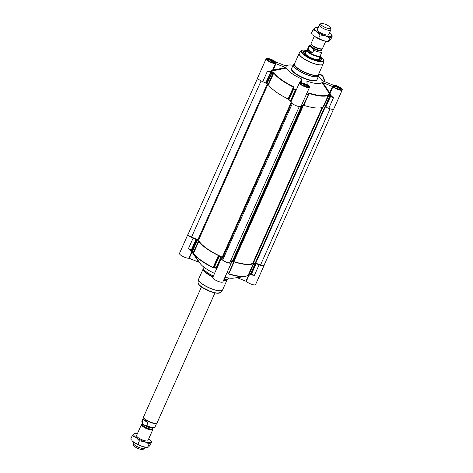 <?xml version="1.0" encoding="UTF-8"?>
<svg xmlns="http://www.w3.org/2000/svg" width="473" height="473" viewBox="0 0 473 473"><rect width="100%" height="100%" fill="white"/><g stroke="black" fill="none" stroke-linecap="round" stroke-linejoin="round"><path stroke-width="0.71" d="M327.848 41.482A9.454 2.56 -156 0 1 323.142 40.613A9.454 2.56 -156 0 1 314.722 36.492A9.454 2.56 -156 0 1 312.765 34.771L314.722 36.492L323.142 40.613L327.848 41.482M320.8 23.65L319.523 24.72A6.226 1.685 24 0 0 319.381 24.898L317.294 29.592A6.226 1.685 24 0 0 317.679 30.662A6.226 1.685 24 0 0 322.296 33.66A6.226 1.685 24 0 0 327.612 35.085A6.226 1.685 24 0 0 328.67 34.653L330.757 29.965A6.226 1.685 24 0 0 330.798 29.74L330.739 28.073A5.487 1.484 24 0 0 329.226 26.328A5.487 1.484 24 0 0 324.336 23.934A5.487 1.484 24 0 0 320.8 23.65A5.487 1.484 24 0 0 322.154 25.755A5.487 1.484 24 0 0 327.671 28.333A5.487 1.484 24 0 0 330.739 28.073M318.075 27.83A9.454 2.56 24 0 0 315.946 27.629A9.454 2.56 24 0 0 314.557 28.002A9.454 2.56 24 0 0 316.886 31.626A9.454 2.56 24 0 0 325.312 35.747A9.454 2.56 24 0 0 331.402 36.244A9.454 2.56 24 0 0 331.029 34.346A9.454 2.56 24 0 0 329.45 32.897M329.817 38.029L328.309 41.411L329.238 41.11L330.822 39.324L332.324 35.942L331.402 36.244L329.817 38.029L325.312 35.747L320.138 34.955L316.886 31.626L312.972 29.787L314.557 28.002L315.485 27.7M312.972 29.787L311.471 33.169L312.239 34.145M331.029 34.346L332.324 35.942M318.636 38.337L320.138 34.955M147.127 447.399A9.454 2.56 -156 0 1 142.414 446.53A9.454 2.56 -156 0 1 133.995 442.409A9.454 2.56 -156 0 1 132.038 440.682L133.995 442.409L142.414 446.53L147.127 447.399M141.457 424.529L136.567 435.509A6.226 1.685 24 0 0 136.957 436.579A6.226 1.685 24 0 0 141.569 439.577A6.226 1.685 24 0 0 146.89 441.002A6.226 1.685 24 0 0 147.943 440.564L152.832 429.59A6.226 1.685 -156 0 1 149.042 429.555A6.226 1.685 -156 0 1 143.13 426.735A6.226 1.685 -156 0 1 141.457 424.529A6.226 1.685 -156 0 1 142.456 424.098M137.353 433.747A9.454 2.56 24 0 0 135.219 433.54A9.454 2.56 24 0 0 133.835 433.918A9.454 2.56 24 0 0 136.165 437.543A9.454 2.56 24 0 0 144.584 441.664A9.454 2.56 24 0 0 150.674 442.16A9.454 2.56 24 0 0 150.302 440.257A9.454 2.56 24 0 0 148.723 438.814M149.09 443.946L147.588 447.328L148.51 447.026L150.095 445.241L151.602 441.859L150.674 442.16L149.09 443.946L144.584 441.664L139.417 440.866L136.165 437.543L132.251 435.704L133.835 433.918L134.758 433.617M132.251 435.704L130.743 439.086L131.518 440.061M150.302 440.257L151.602 441.859M137.909 444.248L139.417 440.866M333.548 109.157L263.999 265.359A3.802 1.029 -156 0 1 260.558 264.945L255.444 263.059M255.166 263.674L324.726 107.448L255.172 263.674L252.83 263.13A30.201 8.171 -156 0 1 233.875 261.593L233.52 261.534M233.301 262.024L302.927 105.633L233.301 262.024L232.468 261.622M232.58 261.362L230.729 260.546M229.848 262.45A3.802 1.029 -156 0 1 229.825 262.586A3.802 1.029 -156 0 1 226.153 262.077A3.802 1.029 -156 0 1 222.848 259.624L222.789 257.56L222.239 257.141A30.201 8.171 -156 0 1 198.571 240.089L191.559 237.085A3.802 1.029 -156 0 1 188.053 234.407L257.643 78.098M152.477 428.562A6.226 1.685 -156 0 1 152.832 429.59M143.284 419.545L145.359 420.349L147.895 422.868L146.725 425.505L145.093 425.458L144.023 424.73L142.627 423.601L142.113 422.182L143.284 419.545L147.895 422.868M214.943 292.917L157.095 422.844A7.379 1.998 -156 0 1 156.876 423.104L156.516 423.353A7.148 1.933 -156 0 1 145.589 419.823A7.148 1.933 -156 0 1 143.626 417.612L143.573 417.18A7.379 1.998 -156 0 1 143.615 416.843L201.463 286.916M156.876 423.104A7.379 1.998 -156 0 1 145.601 419.456A7.379 1.998 -156 0 1 143.573 417.18M144.992 447.192L144.59 448.102A6.226 1.685 -156 0 1 144.448 448.28A6.226 1.685 -156 0 1 140.44 447.955A6.226 1.685 -156 0 1 134.888 445.241A6.226 1.685 -156 0 1 133.173 443.26A6.226 1.685 -156 0 1 133.215 443.035L133.617 442.131M144.448 448.28L143.171 449.35A5.487 1.484 -156 0 1 139.636 449.066A5.487 1.484 -156 0 1 134.746 446.672A5.487 1.484 -156 0 1 133.232 444.927L133.173 443.26M314.344 36.214L311.139 43.41A6.226 1.685 24 0 0 311.53 44.48A6.226 1.685 24 0 0 312.813 45.615A6.226 1.685 24 0 0 321.463 48.902A6.226 1.685 24 0 0 322.515 48.471L325.72 41.281M312.659 52.799L309.401 51.906L308.047 49.482L309.224 46.845C310.152 46.431 311.051 46.691 311.926 47.613L313.836 50.168L312.659 52.799L308.047 49.482M311.287 44.9L309.75 45.166L309.011 45.922L307.243 49.896A7.148 1.933 24 0 0 309.165 52.432A7.148 1.933 24 0 0 315.952 55.672A7.148 1.933 24 0 0 320.304 55.713L322.072 51.734L321.344 49.399M307.308 49.754L307.095 49.896A7.379 1.998 24 0 0 306.876 50.156A7.379 1.998 24 0 0 308.863 52.769A7.379 1.998 24 0 0 315.863 56.116A7.379 1.998 24 0 0 320.357 56.157A7.379 1.998 24 0 0 320.398 55.82L320.363 55.566M319.381 24.898A6.226 1.685 24 0 0 321.055 27.109A6.226 1.685 24 0 0 326.967 29.929A6.226 1.685 24 0 0 330.757 29.965M319.174 58.806A7.491 2.028 -156 0 1 319.139 59.178A7.491 2.028 -156 0 1 315.538 59.397M307.692 55.903A7.491 2.028 -156 0 1 305.446 53.082A7.491 2.028 -156 0 1 305.694 52.805M304.216 51.533A9.685 2.619 24 0 0 303.518 52.03L306.321 51.403A9.59 2.596 24 0 0 303.725 52.952M320.387 60.367A9.59 2.596 24 0 0 319.795 57.41L321.208 59.905A9.685 2.619 24 0 0 321.108 59.06M306.031 52.048A8.183 2.217 24 0 0 304.896 52.615A8.183 2.217 24 0 0 308.349 56.317A8.183 2.217 24 0 0 316.331 59.58A8.183 2.217 24 0 0 319.849 59.273A8.183 2.217 24 0 0 319.512 58.049M305.795 52.586A7.698 2.081 24 0 0 305.327 52.875A7.698 2.081 24 0 0 305.972 54.584M317.673 59.793A7.698 2.081 24 0 0 319.37 59.125A7.698 2.081 24 0 0 319.275 58.587M303.524 52.633A9.685 2.619 -156 0 1 303.536 51.989A9.685 2.619 -156 0 1 306.333 51.374M319.813 57.375A9.685 2.619 -156 0 1 321.226 59.864A9.685 2.619 -156 0 1 320.759 60.302M301.567 105.177A32.738 8.857 24 0 0 303.128 105.698L303.447 105.716L308.23 94.972A0.461 0.461 0 0 0 308.236 94.955L308.236 94.955A0.461 0.302 21.4 0 1 308.23 94.972L303.128 105.698M275.523 63.589L272.614 70.122L270.668 71.192L270.863 71.872L273.063 70.761L275.877 63.672L275.523 63.589A5.534 1.496 -156 0 1 269.509 61.815A5.534 1.496 -156 0 1 266.151 58.723L257.667 77.779A5.534 1.496 24 0 0 262.763 81.675L266.139 83.153A32.738 8.857 24 0 0 266.518 83.845L266.896 84.105L271.679 73.368A727.77 700.005 15.2 0 1 273.228 73.12L273.766 72.996A30.893 8.36 24 0 0 293.384 87.133L293.532 87.747L294.04 87.623L293.579 86.766A30.698 8.307 -156 0 1 274.086 72.718L273.169 72.588A710.617 694.352 -155.9 0 0 271.626 72.836L266.518 83.845M288.524 99.685L293.532 87.747A727.77 150.449 110.6 0 1 293.307 88.948L288.524 99.685L288.849 99.933A32.738 8.857 24 0 0 290.552 100.737L290.93 101.973A5.534 1.496 24 0 0 295.743 105.538A5.534 1.496 24 0 0 301.076 106.277L309.561 87.215A5.534 1.496 -156 0 0 307.214 84.685L306.918 81.315L307.296 81.232A19.594 5.304 24 0 0 322.024 82.426L329.285 93.459L330.402 95.913L330.958 95.534L330.03 93.305L332.939 86.772L332.578 86.565L329.285 93.459L330.03 93.305L322.757 82.604L332.578 86.565M300.934 82.355L301.827 79.263L301.91 82.468M275.877 63.672L285.692 67.639L272.614 70.122A0.461 0.319 -123.4 0 0 273.063 70.761L286.437 68.059L285.692 67.639M293.094 65.239A19.594 5.304 24 0 0 288.666 65.055A19.594 5.304 24 0 0 286.384 66.167L275.469 61.815A5.534 1.496 -156 0 0 270.048 58.918A5.534 1.496 -156 0 0 266.151 58.723M328.363 94.635A0.461 0.438 -126.6 0 1 328.392 95.055L323.106 106.928L323.473 106.981L328.936 95.108L328.363 94.635A30.698 8.307 -156 0 1 309.23 93.08L308.449 93.447A710.617 11.648 110.7 0 0 308.012 94.559A0.461 0.302 21.4 0 1 308.236 94.955A727.77 29.338 -66.6 0 0 308.662 93.855L309.129 93.488A30.893 8.36 24 0 0 328.392 95.055L328.593 95.475A727.77 684.277 -15.1 0 1 329.456 96.693L324.673 107.43L325.046 107.477A32.738 8.857 24 0 0 325.394 107.075L328.765 108.323A5.534 1.496 24 0 0 333.772 108.932L342.257 89.87A5.534 1.496 -156 0 1 338.361 89.675A5.534 1.496 -156 0 1 332.939 86.772M323.106 106.928A30.893 8.36 -156 0 1 303.843 105.367L309.23 93.08M308.236 94.955L308.674 93.831A0.461 0.302 -158.6 0 1 308.662 93.855L309.129 93.488M324.673 107.43L323.473 106.981M325.046 107.477L329.829 96.74A32.738 8.857 24 0 0 330.178 96.338L330.148 95.924A32.542 8.804 -156 0 1 329.799 96.326A710.617 671.648 152.6 0 0 328.936 95.108M288.849 99.933L293.632 89.196A32.738 8.857 24 0 0 295.335 90L295.536 90.373L295.974 90.089A0.987 0.769 21.6 0 0 295.944 90.03L295.513 89.628A32.542 8.804 -156 0 1 293.822 88.823A710.617 186.078 -66.7 0 0 294.04 87.623M293.579 86.766L288.098 99.011L288.406 99.253M288.098 99.011A30.893 8.36 -156 0 1 268.475 84.874L273.766 72.996A0.461 0.408 -34.1 0 1 274.086 72.718M273.169 72.588L268.102 84.626L268.475 84.874M268.102 84.626L266.896 84.105M270.639 72.434L270.923 72.416A32.738 8.857 24 0 0 271.301 73.108A0.461 0.414 -31 0 1 271.626 72.836A32.542 8.804 -156 0 1 271.248 72.144L270.923 72.002A0.987 0.384 -12.8 0 0 270.858 71.997L265.72 82.87M293.307 88.948L293.822 88.823L293.632 89.196L293.307 88.948M270.858 71.997L270.526 71.163L267.458 71.133L270.574 71.778A5.995 1.62 24 0 0 270.828 71.825M330.444 95.895A5.995 1.62 24 0 0 330.698 96.054L333.453 97.781L331.1 95.623L330.385 95.942A32.738 8.857 24 0 0 330.402 95.913M329.456 96.693L329.799 96.326A0.461 0.443 46.2 0 1 329.829 96.74L329.456 96.693M308.668 93.843A0.461 0.302 -158.6 0 0 308.449 93.447M286.437 68.059A19.594 5.304 24 0 0 301.437 78.867L300.426 82.332M296.204 90.242L299.456 82.716A5.534 1.496 -156 0 1 301.727 82.473L301.916 82.45M309.561 87.215A5.534 1.496 -156 0 1 303.903 86.334A5.534 1.496 -156 0 1 299.456 82.716M301.827 79.263L301.437 78.867M306.953 82.432L307.296 81.232L306.918 81.315M328.765 108.323L333.459 97.781L330.503 96.587L325.808 107.135M321.977 80.546L332.886 85.004A5.534 1.496 -156 0 1 338.899 86.778A5.534 1.496 -156 0 1 342.257 89.87M322.757 82.604L322.024 82.426M321.971 80.534L321.971 80.54A19.594 5.304 24 0 0 321.752 80.108A19.594 5.304 24 0 0 318.37 76.49M306.516 50.972A10.004 2.708 24 0 0 303.43 52.432A10.004 2.708 24 0 0 311.405 58.114A10.004 2.708 24 0 0 320.972 60.242A10.004 2.708 24 0 0 319.99 56.973M274.553 63.051A3.92 1.058 24 0 0 274.582 62.637A3.92 1.058 24 0 0 271.928 60.627A3.92 1.058 24 0 0 267.706 59.574A3.92 1.058 24 0 0 267.416 59.876M269.716 61.573L268.191 60.479L268.924 59.864L271.756 60.769L273.855 62.276L273.122 62.891L271.301 62.312M271.756 60.769L271.106 62.229M268.924 59.864L268.54 60.727M307.858 87.05A3.92 1.058 24 0 0 307.888 86.63A3.92 1.058 24 0 0 307.805 86.476A3.92 1.058 24 0 0 304.571 84.318A3.92 1.058 24 0 0 301.011 83.567A3.92 1.058 24 0 0 300.722 83.869M303.022 85.572L301.496 84.472L302.229 83.863L305.061 84.762L307.16 86.275L306.427 86.884L304.606 86.305M302.229 83.863L301.845 84.726M305.061 84.762L304.411 86.228M340.548 89.699A3.92 1.058 24 0 0 340.578 89.285A3.92 1.058 24 0 0 337.923 87.274A3.92 1.058 24 0 0 333.707 86.222A3.92 1.058 24 0 0 333.418 86.524M335.712 88.22L334.192 87.127L334.925 86.512L337.757 87.416L339.856 88.924L339.117 89.539L337.302 88.959M337.757 87.416L337.107 88.877M334.925 86.512L334.541 87.375M233.437 262.225L228.973 272.98A0.461 0.438 -149.5 0 1 228.95 273.027A0.461 0.461 0 0 0 228.973 272.98L233.757 262.243L233.437 262.225A32.738 8.857 -156 0 1 231.74 261.658L231.398 261.634L231.421 262.61A5.534 1.496 -156 0 1 231.386 262.805A5.534 1.496 -156 0 1 226.053 262.066A5.534 1.496 -156 0 1 221.24 258.495L220.861 257.265A32.738 8.857 -156 0 1 219.159 256.461L218.833 256.212L214.05 266.949A727.77 150.449 110.6 0 1 213.595 267.28L213.122 267.411A30.893 8.36 -156 0 1 193.498 253.274L193.291 252.653L192.943 252.789L193.528 253.664A30.698 8.307 24 0 0 193.546 253.688A30.698 8.307 24 0 0 213.021 267.706L213.808 267.824A710.617 163.155 -73.5 0 0 214.269 267.493A0.461 0.432 -126.2 0 1 214.05 266.949L214.375 267.198L219.159 256.461M251.352 274.535L251.299 274.86L254.379 275.392L251.423 274.204L256.118 263.656L255.704 263.603A32.738 8.857 -156 0 1 255.355 264.005L254.982 263.958L250.205 274.695A727.77 684.277 -15.1 0 1 248.662 275.008L248.124 275.333A30.893 8.36 -156 0 1 228.867 273.766L228.731 273.394A0.461 0.438 -149.5 0 1 228.701 273.441L228.701 273.441A0.461 0.438 -149.5 0 1 228.223 273.642L228.666 274.027A30.698 8.307 24 0 0 244.931 276.569L247.994 275.499A0.461 0.438 53.4 0 0 248.124 275.333L253.416 263.455A30.893 8.36 24 0 1 234.153 261.894L228.973 272.98M191.051 250.158L188.384 248.745L190.725 250.4A5.534 1.496 24 0 0 190.867 250.43L199.032 262.279L189.212 258.317L192.227 251.725M248.526 275.351L245.919 281.21L237.074 277.639M197.206 240.633L198.412 241.153L193.291 252.653A727.77 700.005 15.2 0 1 192.428 251.37L197.206 240.633L196.833 240.373A32.738 8.857 -156 0 1 196.449 239.681L193.079 238.203A5.534 1.496 -156 0 1 187.976 234.306A5.534 1.496 -156 0 1 188.201 234.076M196.833 240.373L192.05 251.116A32.738 8.857 -156 0 1 191.671 250.418L191.701 250.808A32.542 8.804 24 0 0 192.056 251.465M187.976 234.306L179.486 253.368A5.534 1.496 24 0 0 182.844 256.461A5.534 1.496 24 0 0 188.857 258.234L191.766 251.707A0.461 0.42 -43.5 0 1 192.073 251.494A0.461 0.414 -31 0 1 192.068 251.482A0.461 0.461 0 0 0 192.079 251.506L192.079 251.5A0.461 0.414 -31 0 1 192.05 251.116L193.522 253.658A0.461 0.408 145.9 0 1 193.498 253.274L198.79 241.401L198.412 241.153M198.79 241.401A30.893 8.36 24 0 0 218.408 255.538L213.021 267.706M213.808 267.824A0.461 0.432 54 0 1 213.595 267.28L218.715 255.781L218.408 255.538M218.715 255.781L218.833 256.212M216.557 268.457L216.084 268.002A32.738 8.857 -156 0 1 214.375 267.198L214.269 267.493A32.542 8.804 24 0 0 215.966 268.292L216.504 268.451M247.805 275.576L248.709 275.304L253.782 263.508L253.416 263.455M253.782 263.508L254.982 263.958M256.118 263.656L259.074 264.85L254.379 275.392L250.814 274.488A0.461 0.443 -145 0 0 250.885 274.411L250.885 274.411A0.461 0.443 -145 0 0 250.927 274.34A32.738 8.857 -156 0 1 250.578 274.742L255.355 264.005M250.601 274.588L251.204 274.133L255.704 263.603M228.95 273.027A0.461 0.438 -149.5 0 1 228.465 273.223A710.617 11.281 117.3 0 1 228.223 273.642M247.97 275.517L248.709 275.304A710.617 648.725 165.3 0 0 250.252 274.99L250.578 274.742A0.461 0.443 46.2 0 1 250.258 274.99A0.461 0.461 0 0 0 250.483 274.878L250.885 274.411M196.029 239.397L191.334 249.939L191.671 250.761A0.461 0.42 154.1 0 0 191.701 250.808M251.246 274.494L251.671 274.665L251.269 274.482M244.931 276.569L233.083 278.183A19.594 5.304 -156 0 1 224.971 277.213M250.519 274.843L251.157 274.772L251.003 274.322M245.919 281.21L246.279 281.417A5.534 1.496 24 0 0 251.695 284.32A5.534 1.496 24 0 0 255.597 284.515L264.082 265.454A5.534 1.496 -156 0 1 259.074 264.85M216.947 269.291L216.545 269.042L216.947 269.291L216.545 269.042L216.522 268.085A0.461 0.438 178.4 0 0 216.486 268.268L216.468 269.107L212.791 277.361A5.534 1.496 24 0 0 217.237 280.98A5.534 1.496 24 0 0 222.901 281.861L231.386 262.805M221.24 258.495L216.764 268.664M214.553 273.406A19.594 5.304 -156 0 1 200.274 263.579L193.522 253.658A0.461 0.408 145.9 0 0 193.528 253.664M190.867 250.43L191.388 250.252M199.032 262.279L199.777 262.704M188.857 258.234L189.212 258.317M264.1 265.134A5.534 1.496 -156 0 1 264.082 265.454M260.558 264.945L330.077 108.802M255.822 263.029L325.099 107.43M255.615 263L324.85 107.483M255.562 263.083L324.839 107.483M255.461 263.065L324.744 107.454M255.083 263.798L324.703 107.442M254.894 263.774L324.531 107.377M253.38 263.207L322.893 107.069M252.83 263.13L322.143 107.454M233.875 261.593L303.264 105.739M233.13 262.018L302.773 105.585M232.633 261.841L302.277 105.42M232.533 261.782L302.164 105.384M232.462 261.634L302.046 105.343L232.462 261.622M232.497 261.191L301.91 105.296M232.397 261.131L301.798 105.254M222.848 259.624L292.302 103.622M222.789 257.56L291.593 103.025M222.239 257.141L291.108 102.452M198.571 240.089L267.842 84.507M197.939 239.657L267.15 84.212M191.559 237.085L261.096 80.913M152.684 428.1L152.407 428.727A5.487 1.484 -156 0 1 149.066 428.698A5.487 1.484 -156 0 1 143.857 426.208A5.487 1.484 -156 0 1 142.379 424.263L142.663 423.637M142.414 424.192A5.67 1.537 24 0 0 143.615 426.48A5.67 1.537 24 0 0 149.61 429.218A5.67 1.537 24 0 0 152.436 428.656M143.307 424.204A5.487 1.484 24 0 0 144.354 425.097A5.487 1.484 24 0 0 151.667 427.994M156.664 423.246L154.961 427.078A7.148 1.933 -156 0 1 146.725 425.505M142.113 422.182A7.148 1.933 -156 0 1 141.9 421.266L143.603 417.434M313.043 46.218A5.487 1.484 24 0 0 321.457 48.902L320.925 48.92A5.67 1.537 -156 0 1 313.049 45.928A5.67 1.537 -156 0 1 311.873 44.888L311.53 44.48A5.487 1.484 24 0 0 313.043 46.218M321.516 48.902L321.096 49.842A5.487 1.484 -156 0 1 317.755 49.819A5.487 1.484 -156 0 1 312.547 47.324A5.487 1.484 -156 0 1 311.068 45.384L311.494 44.438M311.151 45.201A5.853 1.585 24 0 0 312.162 47.631A5.853 1.585 24 0 0 318.595 50.516A5.853 1.585 24 0 0 321.179 49.665M321.256 49.494A6.131 1.661 -156 0 1 318.979 50.694A6.131 1.661 -156 0 1 311.985 47.619A6.131 1.661 -156 0 1 311.228 45.03M309.011 45.922A7.148 1.933 24 0 0 309.224 46.845M313.836 50.168A7.148 1.933 24 0 0 322.072 51.734M305.712 52.775A7.515 2.034 24 0 0 307.485 55.761M315.781 59.456A7.515 2.034 24 0 0 319.192 58.776M306.35 94.44A32.738 8.857 24 0 0 307.911 94.961L308.012 94.559A32.542 8.804 -156 0 1 306.516 94.056M266.139 83.153L270.923 72.416A0.461 0.42 154.1 0 1 271.248 72.144M330.148 95.924A0.461 0.443 -145 0 1 330.178 96.338L325.394 107.075M330.284 96.522L330.68 96.049M290.907 101.015L295.601 90.473L295.625 91.425L290.93 101.973M295.536 90.373L295.601 90.473A0.461 0.438 178.4 0 1 296.116 90.213M295.513 89.628L290.552 100.737M262.763 81.675L267.458 71.133L270.414 72.328L270.591 71.784M340.069 87.854A4.452 1.206 24 0 0 333.24 85.678A4.452 1.206 24 0 0 338.301 89.326A4.452 1.206 24 0 0 340.069 87.854M339.833 88.043A4.222 1.141 -156 0 1 340.968 89.539L339.768 89.663L336.61 88.664C332.206 86.281 333.424 86.062 333.258 86.104A4.222 1.141 -156 0 1 335.83 86.127A4.222 1.141 -156 0 1 339.833 88.043M324.466 81.663L323.053 76.478L319.216 74.09A7.609 5.8 94.6 0 1 324.413 81.64M274.074 61.206A4.452 1.206 24 0 0 267.239 59.03A4.452 1.206 24 0 0 272.3 62.678A4.452 1.206 24 0 0 274.074 61.206M273.832 61.395A4.222 1.141 -156 0 1 274.967 62.891L273.766 63.015L270.615 62.016C266.204 59.633 267.422 59.415 267.263 59.456A4.222 1.141 -156 0 1 269.829 59.48A4.222 1.141 -156 0 1 273.832 61.395M307.379 85.199A4.452 1.206 24 0 0 300.544 83.029A4.452 1.206 24 0 0 305.605 86.671A4.452 1.206 24 0 0 307.379 85.199M307.137 85.388A4.222 1.141 -156 0 1 308.272 86.884L307.072 87.014L303.914 86.009C299.51 83.632 300.727 83.408 300.562 83.455A4.222 1.141 -156 0 1 303.134 83.479A4.222 1.141 -156 0 1 307.137 85.388M291.847 68.041A14.066 3.808 24 0 0 295.14 73.557A14.066 3.808 24 0 0 309.573 80.244A14.066 3.808 24 0 0 317.117 79.293M318.601 74.267L318.619 75.922L316.928 79.718A13.835 3.743 -156 0 1 308.508 79.647A13.835 3.743 -156 0 1 295.377 73.368A13.835 3.743 -156 0 1 291.658 68.467L293.349 64.671A13.835 3.743 24 0 0 297.068 69.572A13.835 3.743 24 0 0 310.199 75.846A13.835 3.743 24 0 0 318.619 75.922A13.835 3.743 24 0 0 318.707 75.591M293.538 64.381A13.835 3.743 24 0 0 293.349 64.671L293.834 64.103A13.8 3.737 -156 0 0 297.133 69.472A13.8 3.737 -156 0 0 311.193 76.005A13.8 3.737 -156 0 0 318.719 75.177M320.268 56.346A11.866 3.21 -156 0 1 320.245 61.254A11.866 3.21 -156 0 1 304.86 55.022A11.866 3.21 -156 0 1 306.794 50.345M306.806 50.321L302.773 50.008L301.266 50.723A12.31 3.329 24 0 0 304.441 55.3A12.31 3.329 24 0 0 316.526 60.999A12.31 3.329 24 0 0 323.692 60.71L323.219 59.113L320.28 56.322M323.692 60.71L323.248 63.695A13.126 3.553 -156 0 1 315.609 64.009A13.126 3.553 -156 0 1 302.726 57.931A13.126 3.553 -156 0 1 299.338 53.053L301.266 50.723M299.226 53.213A13.143 3.553 24 0 0 299.131 53.378A13.143 3.553 24 0 0 302.667 58.037A13.143 3.553 24 0 0 315.142 63.997A13.143 3.553 24 0 0 323.142 64.068A13.143 3.553 24 0 0 323.201 63.885M294.573 63.619A13.203 3.571 24 0 0 297.925 68.591A13.203 3.571 24 0 0 311.009 74.74A13.203 3.571 24 0 0 318.583 74.308M323.248 63.695L318.53 74.427A13.143 3.553 -156 0 1 310.53 74.356A13.143 3.553 -156 0 1 298.055 68.39A13.143 3.553 -156 0 1 294.519 63.731L299.338 53.053M220.861 257.265L215.966 268.292M191.133 250.205L191.334 249.939L188.384 248.745L193.079 238.203M192.068 251.482L191.671 250.761A0.461 0.42 154.1 0 1 191.671 250.418L196.449 239.681M216.457 267.99L221.216 257.543M231.415 262.385L231.74 261.658M226.969 272.726A32.542 8.804 24 0 0 228.465 273.223L228.66 272.968A32.738 8.857 -156 0 1 227.093 272.442M228.731 273.394A727.77 29.338 -66.6 0 0 228.92 273.075M228.666 274.027L234.153 261.894M246.279 281.417L249.023 275.245M228.648 278L228.4 278.567A13.835 3.743 -156 0 1 224.001 279.395M213.406 275.984A13.835 3.743 -156 0 1 206.843 272.217A13.835 3.743 -156 0 1 203.124 267.316L203.378 266.748M203.041 267.647A13.8 3.737 24 0 0 203.029 268.055A13.8 3.737 24 0 0 206.819 272.324A13.8 3.737 24 0 0 213.364 276.078M223.96 279.484A13.8 3.737 24 0 0 227.909 279.135A13.8 3.737 24 0 0 228.211 278.851M198.057 282.529C198.01 283.835 199.163 285.308 201.498 286.94L211.277 291.871L217.113 293.254L220.483 292.515A12.31 3.329 -156 0 1 212.714 292.113A12.31 3.329 -156 0 1 201.433 286.65A12.31 3.329 -156 0 1 198.057 282.529L198.494 279.543A13.126 3.553 24 0 0 202.101 283.93A13.126 3.553 24 0 0 214.127 289.76A13.126 3.553 24 0 0 222.411 290.186A13.126 3.553 24 0 0 222.517 290.026M201.587 286.975A11.866 3.21 24 0 0 219.076 293.106M198.542 279.348A13.126 3.553 24 0 0 198.494 279.543L198.601 279.171A13.143 3.553 -156 0 0 202.137 283.83A13.143 3.553 -156 0 0 214.612 289.789A13.143 3.553 -156 0 0 222.612 289.86L220.483 292.515M228.4 278.567L226.975 279.785A13.203 3.571 -156 0 1 223.652 280.17M213.027 276.841A13.203 3.571 -156 0 1 206.802 273.264A13.203 3.571 -156 0 1 203.171 269.184L203.124 267.316M203.148 269.013A13.143 3.553 24 0 0 206.748 273.471A13.143 3.553 24 0 0 212.939 277.024M223.575 280.347A13.143 3.553 24 0 0 227.117 279.685M315.946 27.629L315.255 27.653M135.219 433.54L134.533 433.564M229.825 262.586L299.273 106.602M142.627 423.601L141.9 421.266M154.961 427.078L153.134 428.095C152.442 428.538 149.764 427.657 145.093 425.458M318.885 59.456L320.357 56.157M305.41 53.455L306.876 50.156M305.327 52.875L304.973 53.337M319.37 59.125L319.263 59.704M303.447 105.716L308.225 94.978M288.666 65.055L284.675 65.599M319.216 74.09L318.701 74.048M321.752 80.108L322.036 80.605M294.59 63.577L293.834 64.103M228.701 273.441L228.95 273.022M250.258 274.996L248.709 275.31M190.737 250.063L191.453 250.365M251.666 274.659L251.311 274.488M203.142 268.971L198.601 279.171M227.152 279.661L222.612 289.86"/></g></svg>
